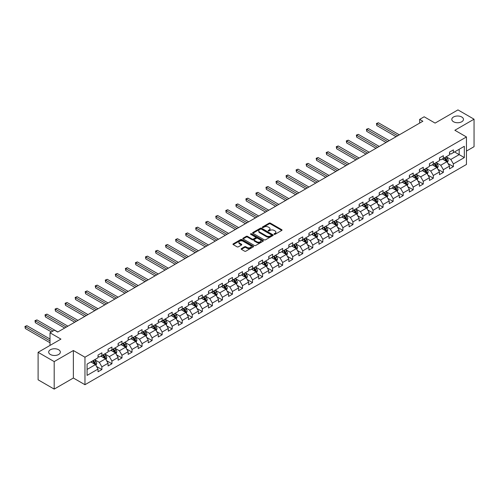 <?xml version="1.0" encoding="UTF-8"?>
<svg xmlns="http://www.w3.org/2000/svg" width="499" height="499" viewBox="0 0 499 499"><rect width="100%" height="100%" fill="white"/><g stroke="black" fill="none" stroke-linecap="round" stroke-linejoin="round"><path stroke-width="0.75" d="M274.182 234.312A0.624 0.362 0 0 0 275.068 234.312L281.779 230.432A0.892 0.518 0 0 0 282.041 230.07A0.892 0.518 0 0 0 281.779 229.702L270.408 223.134A0.892 0.518 0 0 0 269.142 223.134L262.43 227.014A0.624 0.362 0 0 0 263.31 227.525L264.183 227.02A2.857 1.653 0 0 1 268.225 227.02L269.173 227.569A2.857 1.653 0 0 1 270.009 228.735A2.857 1.653 0 0 1 269.173 229.902L268.306 230.407A0.624 0.362 0 0 0 269.186 230.918L270.059 230.413A2.857 1.653 0 0 1 274.101 230.413L275.049 230.962A2.857 1.653 0 0 1 275.885 232.129A2.857 1.653 0 0 1 275.049 233.295L274.182 233.8A0.624 0.362 0 0 0 274.182 234.312L274.182 233.8M58.633 349.737A5.826 3.362 0 0 0 52.283 349.013A5.826 3.362 0 0 0 48.684 352.119A5.826 3.362 0 0 0 50.393 354.496A5.826 3.362 0 0 0 56.743 355.226A5.826 3.362 0 0 0 60.335 352.119A5.826 3.362 0 0 0 58.633 349.737M461.756 116.997A5.826 3.362 0 0 0 455.406 116.267A5.826 3.362 0 0 0 451.807 119.38A5.826 3.362 0 0 0 453.516 121.756A5.826 3.362 0 0 0 459.866 122.486A5.826 3.362 0 0 0 463.459 119.38A5.826 3.362 0 0 0 461.756 116.997M241.404 248.602A0.892 0.518 0 0 0 241.142 248.964A0.892 0.518 0 0 0 241.404 249.332L244.591 251.172A0.892 0.518 0 0 0 245.857 251.172L253.311 246.868A0.892 0.518 0 0 0 253.573 246.506A0.892 0.518 0 0 0 253.311 246.138L241.94 239.57A0.892 0.518 0 0 0 240.674 239.57L233.22 243.874A0.892 0.518 0 0 0 232.958 244.242A0.892 0.518 0 0 0 233.22 244.604L237.075 246.83A0.892 0.518 0 0 0 238.335 246.83L241.528 244.99A0.892 0.518 0 0 0 241.79 244.622A0.892 0.518 0 0 0 241.528 244.261L239.614 243.156A2.389 1.378 0 0 1 238.915 242.177A2.389 1.378 0 0 1 240.393 240.905A2.389 1.378 0 0 1 242.994 241.204L250.486 245.527A2.389 1.378 0 0 1 251.184 246.506A2.389 1.378 0 0 1 249.712 247.778A2.389 1.378 0 0 1 247.105 247.479L245.857 246.762A0.892 0.518 0 0 0 244.591 246.762L241.404 248.602L241.404 249.332M466.453 151.078L474.05 146.694L474.05 119.192L457.957 109.899L435.103 123.097L424.156 116.778L419.653 119.38L422.871 121.238L57.728 332.047L54.51 330.188L50.006 332.789L50.006 345.427M54.191 361.594L54.191 389.101L73.372 378.024L73.372 350.523L54.191 361.594L38.099 352.306L60.947 339.108L50.006 332.789M73.372 350.523L84.961 357.209L466.453 136.957L466.453 164.464L84.961 384.717L84.961 357.209M474.05 119.192L454.863 130.27L466.453 136.957M264.245 239.826A0.892 0.518 0 0 0 265.505 239.826L272.965 235.522A0.892 0.518 0 0 0 273.227 235.16A0.892 0.518 0 0 0 272.965 234.792L261.588 228.224A0.892 0.518 0 0 0 260.328 228.224L252.868 232.528A0.892 0.518 0 0 0 252.606 232.896A0.892 0.518 0 0 0 252.868 233.258L264.245 239.826M250.941 234.443A0.624 0.362 0 0 1 251.577 234.53L263.129 241.204L255.681 245.502A0.892 0.518 0 0 1 254.415 245.502L243.044 238.934L246.238 237.106L246.238 236.364L243.044 238.204A0.892 0.518 0 0 0 242.782 238.566A0.892 0.518 0 0 0 243.044 238.934L243.044 238.204M246.238 237.106A0.892 0.518 0 0 1 247.498 237.106L247.498 236.364A0.892 0.518 0 0 0 246.238 236.364M247.498 236.364L252.114 239.027A0.892 0.518 0 0 0 253.373 239.027L255.494 237.805A0.892 0.518 0 0 0 255.756 237.437A0.892 0.518 0 0 0 255.494 237.075L250.691 234.299A0.624 0.362 0 0 1 251.577 233.788L263.135 240.468A0.892 0.518 0 0 1 263.397 240.83A0.892 0.518 0 0 1 263.135 241.198L263.135 240.468M54.191 389.101L38.099 379.808L38.099 352.306M96.519 366.447L101.89 369.547L101.89 366.84L108.071 363.266L108.071 365.979L111.932 363.752L111.932 361.039L118.113 357.471L118.113 360.184L121.981 357.951L121.981 355.238L128.156 351.67L128.156 354.384L132.023 352.157L132.023 349.443L138.198 345.876L138.198 348.589L142.065 346.356L142.065 343.643L148.24 340.075L148.24 342.788L152.108 340.561L152.108 337.848L158.283 334.28L158.283 336.993L162.15 334.76L162.15 332.047L168.325 328.479L168.325 331.193L172.192 328.966L172.192 326.252L178.374 322.685L178.374 325.398L182.235 323.165L182.235 320.452L188.416 316.884L188.416 319.597L192.277 317.37L192.277 314.657L198.459 311.089L198.459 313.802L202.32 311.569L202.32 308.856L208.501 305.288L208.501 308.002L212.362 305.768L212.362 303.055L218.543 299.487L218.543 302.201L222.404 299.974L222.404 297.261L228.586 293.693L228.586 296.406L232.447 294.173L232.447 291.46L238.628 287.892L238.628 290.605L242.489 288.378L242.489 285.665L248.67 282.097L248.67 284.81L252.531 282.577L252.531 279.864L258.713 276.296L258.713 279.01L262.574 276.783L262.574 274.07L268.755 270.502L268.755 273.215L272.616 270.982L272.616 268.269L278.798 264.701L278.798 267.414L282.659 265.187L282.659 262.474L288.84 258.906L288.84 261.619L292.701 259.386L292.701 256.673L298.882 253.105L298.882 255.819L302.743 253.586L302.743 250.872L308.925 247.304L308.925 250.018L312.786 247.791L312.786 245.078L318.967 241.51L318.967 244.223L322.828 241.99L322.828 239.277L329.009 235.709L329.009 238.422L332.87 236.195L332.87 233.482L339.052 229.914L339.052 232.628L342.919 230.395L342.919 227.681L349.094 224.113L349.094 226.827L352.961 224.6L352.961 221.887L359.137 218.319L359.137 221.032L363.004 218.799L363.004 216.086L369.179 212.518L369.179 215.231L373.046 213.004L373.046 210.291L379.221 206.723L379.221 209.437L383.089 207.204L383.089 204.49L389.264 200.922L389.264 203.636L393.131 201.409L393.131 198.696L399.312 195.121L399.312 197.835L403.173 195.608L403.173 192.895L409.355 189.327L409.355 192.04L413.216 189.807L413.216 187.094L419.397 183.526L419.397 186.239L423.258 184.012L423.258 181.299L429.439 177.731L429.439 180.445L433.3 178.212L433.3 175.498L439.482 171.93L439.482 174.644L443.343 172.417L443.343 169.704L449.524 166.136L449.524 168.849L453.385 166.616L453.385 163.903L464.332 157.584L464.332 146.288L459.18 149.257L459.18 154.615L464.332 157.584M101.89 369.547L98.029 371.78L98.029 369.067L87.088 375.385L87.088 364.089L98.029 357.771L98.029 355.057L101.89 352.824L101.89 355.538L108.071 351.97L108.071 349.256L111.932 347.03L111.932 349.737L118.113 346.169L118.113 343.455L121.981 341.229L121.981 343.942L128.156 340.374L128.156 337.661L132.023 335.428L132.023 338.141L138.198 334.573L138.198 331.86L142.065 329.633L142.065 332.346L148.24 328.779L148.24 326.065L152.108 323.832L152.108 326.546L158.283 322.978L158.283 320.264L162.15 318.038L162.15 320.751L168.325 317.183L168.325 314.47L172.192 312.237L172.192 314.95L178.374 311.382L178.374 308.669L182.235 306.442L182.235 309.155L188.416 305.588L188.416 302.874L192.277 300.641L192.277 303.355L198.459 299.787L198.459 297.073L202.32 294.847L202.32 297.56L208.501 293.992L208.501 291.279L212.362 289.046L212.362 291.759L218.543 288.191L218.543 285.478L222.404 283.245L222.404 285.958L228.586 282.39L228.586 279.677L232.447 277.45L232.447 280.164L238.628 276.596L238.628 273.882L242.489 271.649L242.489 274.363L248.67 270.795L248.67 268.082L252.531 265.855L252.531 268.568L258.713 265L258.713 262.287L262.574 260.054L262.574 262.767L268.755 259.199L268.755 256.486L272.616 254.259L272.616 256.973L278.798 253.405L278.798 250.691L282.659 248.458L282.659 251.172L288.84 247.604L288.84 244.89L292.701 242.664L292.701 245.377L298.882 241.809L298.882 239.096L302.743 236.863L302.743 239.576L308.925 236.008L308.925 233.295L312.786 231.062L312.786 233.775L318.967 230.207L318.967 227.494L322.828 225.267L322.828 227.981L329.009 224.413L329.009 221.699L332.87 219.466L332.87 222.18L339.052 218.612L339.052 215.899L342.919 213.672L342.919 216.385L349.094 212.817L349.094 210.104L352.961 207.871L352.961 210.584L359.137 207.016L359.137 204.303L363.004 202.076L363.004 204.79L369.179 201.222L369.179 198.508L373.046 196.275L373.046 198.989L379.221 195.421L379.221 192.708L383.089 190.481L383.089 193.194L389.264 189.626L389.264 186.913L393.131 184.68L393.131 187.393L399.312 183.825L399.312 181.112L403.173 178.885L403.173 181.599L409.355 178.024L409.355 175.311L413.216 173.084L413.216 175.798L419.397 172.23L419.397 169.517L423.258 167.284L423.258 169.997L429.439 166.429L429.439 163.716L433.3 161.489L433.3 164.202L439.482 160.634L439.482 157.921L443.343 155.688L443.343 158.401L449.524 154.833L449.524 152.12L453.385 149.893L453.385 152.607L464.332 146.288M100.86 356.13L105.495 358.806L99.32 362.374L94.679 359.698M98.029 356.28L99.32 357.022L101.89 355.538M99.32 362.374L101.89 366.84M105.495 358.806L108.071 363.266M110.903 350.335L115.537 353.011L109.362 356.579L104.728 353.903M108.071 350.485L109.362 351.227L111.932 349.737M109.362 356.579L111.932 361.039M115.537 353.011L118.113 357.471M120.945 344.535L125.58 347.21L119.404 350.778L114.77 348.102M118.113 344.684L119.404 345.427L121.981 343.942M119.404 350.778L121.981 355.238M125.58 347.21L128.156 351.67M130.988 338.74L135.628 341.416L129.447 344.984L124.812 342.308M128.156 338.89L129.447 339.632L132.023 338.141M129.447 344.984L132.023 349.443M135.628 341.416L138.198 345.876M141.03 332.939L145.671 335.615L139.489 339.183L134.855 336.507M138.198 333.089L139.489 333.831L142.065 332.346M139.489 339.183L142.065 343.643M145.671 335.615L148.24 340.075M151.078 327.144L155.713 329.82L149.532 333.388L144.897 330.712M148.24 327.288L149.532 328.036L152.108 326.546M149.532 333.388L152.108 337.848M155.713 329.82L158.283 334.28M161.121 321.344L165.755 324.019L159.574 327.587L154.94 324.911M158.283 321.493L159.574 322.235L162.15 320.751M159.574 327.587L162.15 332.047M165.755 324.019L168.325 328.479M171.163 315.549L175.798 318.225L169.616 321.793L164.982 319.117M168.325 315.692L169.616 316.441L172.192 314.95M169.616 321.793L172.192 326.252M175.798 318.225L178.374 322.685M181.206 309.748L185.84 312.424L179.659 315.992L175.024 313.316M178.374 309.898L179.659 310.64L182.235 309.155M179.659 315.992L182.235 320.452M185.84 312.424L188.416 316.884M191.248 303.947L195.882 306.623L189.701 310.197L185.067 307.515M188.416 304.097L189.701 304.839L192.277 303.355M189.701 310.197L192.277 314.657M195.882 306.623L198.459 311.089M201.29 298.153L205.925 300.828L199.743 304.396L195.109 301.72M198.459 298.302L199.743 299.044L202.32 297.56M199.743 304.396L202.32 308.856M205.925 300.828L208.501 305.288M211.333 292.352L215.967 295.028L209.786 298.595L205.151 295.919M208.501 292.501L209.786 293.244L212.362 291.759M209.786 298.595L212.362 303.055M215.967 295.028L218.543 299.487M221.375 286.557L226.01 289.233L219.828 292.801L215.194 290.125M218.543 286.707L219.828 287.449L222.404 285.958M219.828 292.801L222.404 297.261M226.01 289.233L228.586 293.693M231.417 280.756L236.052 283.432L229.871 287L225.236 284.324M228.586 280.906L229.871 281.648L232.447 280.164M229.871 287L232.447 291.46M236.052 283.432L238.628 287.892M241.46 274.961L246.094 277.637L239.913 281.205L235.279 278.529M238.628 275.111L239.913 275.853L242.489 274.363M239.913 281.205L242.489 285.665M246.094 277.637L248.67 282.097M251.502 269.161L256.137 271.836L249.955 275.404L245.321 272.728M248.67 269.31L249.955 270.053L252.531 268.568M249.955 275.404L252.531 279.864M256.137 271.836L258.713 276.296M261.545 263.366L266.179 266.042L259.998 269.61L255.363 266.934M258.713 263.509L259.998 264.258L262.574 262.767M259.998 269.61L262.574 274.07M266.179 266.042L268.755 270.502M271.587 257.565L276.221 260.241L270.04 263.809L265.406 261.133M268.755 257.715L270.04 258.457L272.616 256.973M270.04 263.809L272.616 268.269M276.221 260.241L278.798 264.701M281.629 251.764L286.264 254.446L280.082 258.014L275.448 255.338M278.798 251.914L280.082 252.656L282.659 251.172M280.082 258.014L282.659 262.474M286.264 254.446L288.84 258.906M291.672 245.97L296.306 248.645L290.125 252.213L285.49 249.537M288.84 246.119L290.125 246.862L292.701 245.377M290.125 252.213L292.701 256.673M296.306 248.645L298.882 253.105M301.714 240.169L306.349 242.845L300.173 246.412L295.533 243.737M298.882 240.318L300.173 241.061L302.743 239.576M300.173 246.412L302.743 250.872M306.349 242.845L308.925 247.304M311.756 234.374L316.391 237.05L310.216 240.618L305.575 237.942M308.925 234.524L310.216 235.266L312.786 233.775M310.216 240.618L312.786 245.078M316.391 237.05L318.967 241.51M321.799 228.573L326.433 231.249L320.258 234.817L315.618 232.141M318.967 228.723L320.258 229.465L322.828 227.981M320.258 234.817L322.828 239.277M326.433 231.249L329.009 235.709M331.841 222.779L336.476 225.454L330.301 229.022L325.666 226.346M329.009 222.928L330.301 223.671L332.87 222.18M330.301 229.022L332.87 233.482M336.476 225.454L339.052 229.914M341.884 216.978L346.518 219.654L340.343 223.221L335.708 220.546M339.052 217.127L340.343 217.87L342.919 216.385M340.343 223.221L342.919 227.681M346.518 219.654L349.094 224.113M351.926 211.183L356.567 213.859L350.385 217.427L345.751 214.751M349.094 211.327L350.385 212.075L352.961 210.584M350.385 217.427L352.961 221.887M356.567 213.859L359.137 218.319M361.968 205.382L366.609 208.058L360.428 211.626L355.793 208.95M359.137 205.532L360.428 206.274L363.004 204.79M360.428 211.626L363.004 216.086M366.609 208.058L369.179 212.518M372.017 199.588L376.651 202.263L370.47 205.831L365.836 203.155M369.179 199.731L370.47 200.479L373.046 198.989M370.47 205.831L373.046 210.291M376.651 202.263L379.221 206.723M382.059 193.787L386.694 196.463L380.512 200.03L375.878 197.355M379.221 193.936L380.512 194.679L383.089 193.194M380.512 200.03L383.089 204.49M386.694 196.463L389.264 200.922M392.102 187.986L396.736 190.662L390.555 194.23L385.92 191.554M389.264 188.135L390.555 188.878L393.131 187.393M390.555 194.23L393.131 198.696M396.736 190.662L399.312 195.121M402.144 182.191L406.779 184.867L400.597 188.435L395.963 185.759M399.312 182.341L400.597 183.083L403.173 181.599M400.597 188.435L403.173 192.895M406.779 184.867L409.355 189.327M412.186 176.39L416.821 179.066L410.64 182.634L406.005 179.958M409.355 176.54L410.64 177.282L413.216 175.798M410.64 182.634L413.216 187.094M416.821 179.066L419.397 183.526M422.229 170.596L426.863 173.272L420.682 176.839L416.047 174.163M419.397 170.745L420.682 171.488L423.258 169.997M420.682 176.839L423.258 181.299M426.863 173.272L429.439 177.731M432.271 164.795L436.906 167.471L430.724 171.038L426.09 168.363M429.439 164.944L430.724 165.687L433.3 164.202M430.724 171.038L433.3 175.498M436.906 167.471L439.482 171.93M442.314 159L446.948 161.676L440.767 165.244L436.132 162.568M439.482 159.144L440.767 159.892L443.343 158.401M440.767 165.244L443.343 169.704M446.948 161.676L449.524 166.136M454.545 151.939L459.18 154.615L450.809 159.443L446.175 156.767M449.524 153.349L450.809 154.091L453.385 152.607M450.809 159.443L453.385 163.903M73.372 378.024L84.961 384.717M419.653 119.38L419.653 123.097M87.088 369.441L95.452 364.607L90.818 361.931M95.452 364.607L98.029 369.067M448.008 163.516L453.385 166.616M437.966 169.311L443.343 172.417M427.924 175.112L433.3 178.212M417.881 180.906L423.258 184.012M407.839 186.707L413.216 189.807M397.797 192.502L403.173 195.608M387.754 198.303L393.131 201.409M377.712 204.103L383.089 207.204M367.669 209.898L373.046 213.004M357.627 215.699L363.004 218.799M347.585 221.494L352.961 224.6M337.542 227.294L342.919 230.395M327.5 233.089L332.87 236.195M317.458 238.89L322.828 241.99M307.415 244.685L312.786 247.791M297.373 250.486L302.743 253.586M287.33 256.28L292.701 259.386M277.282 262.081L282.659 265.187M267.239 267.882L272.616 270.982M257.197 273.677L262.574 276.783M247.155 279.477L252.531 282.577M237.112 285.272L242.489 288.378M227.07 291.073L232.447 294.173M217.028 296.868L222.404 299.974M206.985 302.668L212.362 305.768M196.943 308.463L202.32 311.569M186.9 314.264L192.277 317.37M176.858 320.065L182.235 323.165M166.816 325.859L172.192 328.966M156.773 331.66L162.15 334.76M146.731 337.455L152.108 340.561M136.689 343.256L142.065 346.356M126.646 349.051L132.023 352.157M116.604 354.851L121.981 357.951M106.561 360.646L111.932 363.752M274.431 234.399L275.049 234.037A2.857 1.653 0 0 0 275.885 232.871L275.885 232.129M270.009 228.735L270.009 229.478A2.857 1.653 0 0 1 269.173 230.65L268.556 231.006M281.779 229.702L281.779 230.432L270.408 223.883A0.892 0.518 0 0 0 269.142 223.883L262.68 227.613M272.965 234.792L272.965 235.522L261.588 228.966A0.892 0.518 0 0 0 260.328 228.966L252.881 233.27M271.387 235.416A0.624 0.362 0 0 0 271.387 234.904L261.401 229.141A0.624 0.362 0 0 0 260.515 229.141L259.599 229.665A2.857 1.653 0 0 0 258.763 230.837A2.857 1.653 0 0 0 259.599 232.004L266.422 235.94A2.857 1.653 0 0 0 270.47 235.94L271.387 235.416L271.387 236.158A0.624 0.362 0 0 0 271.568 235.902L271.568 235.16M258.763 230.837L258.763 231.58A2.857 1.653 0 0 0 259.599 232.746L259.599 232.004M271.387 236.158L270.47 236.688A2.857 1.653 0 0 1 266.422 236.688L259.599 232.746M247.498 237.106L252.114 239.769A0.892 0.518 0 0 0 253.373 239.769L255.494 238.547A0.892 0.518 0 0 0 255.756 238.179L255.756 237.437M256.898 241.79A2.389 1.378 0 0 0 259.505 242.09A2.389 1.378 0 0 0 260.977 240.811A2.389 1.378 0 0 0 260.278 239.838L257.64 238.316A0.892 0.518 0 0 0 256.38 238.316L254.259 239.532A0.892 0.518 0 0 0 253.997 239.9A0.892 0.518 0 0 0 254.259 240.262L256.898 241.79L256.898 242.533A2.389 1.378 0 0 0 259.505 242.832A2.389 1.378 0 0 0 260.977 241.553L260.977 240.811M253.997 239.9L253.997 240.643A0.892 0.518 0 0 0 254.259 241.011L254.259 240.262M256.898 242.533L254.259 241.011M251.184 246.506L251.184 247.248A2.389 1.378 0 0 1 249.712 248.521A2.389 1.378 0 0 1 247.105 248.221L245.857 247.504A0.892 0.518 0 0 0 244.591 247.504L241.41 249.338M238.915 242.177L238.915 242.926A2.389 1.378 0 0 0 239.614 243.899L239.614 243.156M241.516 244.997L239.614 243.899M253.311 246.138L253.311 246.868L241.94 240.312A0.892 0.518 0 0 0 240.674 240.312L233.233 244.616L233.22 243.874M447.453 162.555L448.221 160.628A2.414 1.391 -120 0 0 447.453 158.57L446.125 156.798M443.804 159.861L442.906 158.657M399.312 134.842L378.404 122.773L376.795 123.702L376.795 125.561L396.087 136.695M444.129 157.952L445.457 159.724A2.414 1.391 60 0 1 446.15 161.177L446.917 160.728A2.414 1.391 -120 0 0 446.231 159.275L444.902 157.503M444.297 157.852L445.769 159.823A1.229 0.711 60 0 1 445.994 160.191L446.917 160.728M376.795 125.561L376.446 123.496L397.697 135.765M376.446 123.496L378.404 122.773M437.411 168.35L438.178 166.423A2.414 1.391 -120 0 0 437.411 164.371L436.082 162.593M433.762 165.662L432.864 164.452M389.264 140.637L368.362 128.567L366.753 129.497L366.753 131.356L386.045 142.496M434.086 163.747L435.415 165.525A2.414 1.391 60 0 1 436.107 166.972L436.875 166.529A2.414 1.391 -120 0 0 436.188 165.075L434.86 163.304M434.255 163.653L435.727 165.618A1.229 0.711 60 0 1 435.951 165.992L436.875 166.529M366.753 131.356L366.403 129.297L387.654 141.566M366.403 129.297L368.362 128.567M427.369 174.151L428.136 172.224A2.414 1.391 -120 0 0 427.369 170.165L426.04 168.394M423.72 171.456L422.821 170.253M379.221 146.438L358.319 134.368L356.71 135.298L356.71 137.156L376.003 148.297M424.044 169.548L425.373 171.319A2.414 1.391 60 0 1 426.059 172.773L426.832 172.323A2.414 1.391 -120 0 0 426.146 170.876L424.817 169.099M424.212 169.448L425.684 171.419A1.229 0.711 60 0 1 425.909 171.787L426.832 172.323M356.71 137.156L356.361 135.092L377.612 147.367M356.361 135.092L358.319 134.368M417.326 179.952L418.093 178.018A2.414 1.391 -120 0 0 417.326 175.966L415.998 174.195M413.677 177.257L412.779 176.053M369.179 152.232L348.277 140.163L346.668 141.092L346.668 142.951L365.96 154.091M414.002 175.342L415.33 177.12A2.414 1.391 60 0 1 416.016 178.567L416.79 178.124A2.414 1.391 -120 0 0 416.104 176.671L414.775 174.899M414.17 175.249L415.642 177.214A1.229 0.711 60 0 1 415.867 177.588L416.79 178.124M346.668 142.951L346.312 140.893L367.57 153.162M346.312 140.893L348.277 140.163M407.284 185.747L408.051 183.819A2.414 1.391 -120 0 0 407.284 181.761L405.955 179.989M403.635 183.052L402.737 181.848M359.137 158.033L338.235 145.964L336.625 146.893L336.625 148.752L355.918 159.892M403.959 181.143L405.288 182.915A2.414 1.391 60 0 1 405.974 184.368L406.747 183.919A2.414 1.391 -120 0 0 406.061 182.472L404.733 180.694M404.128 181.043L405.6 183.014A1.229 0.711 60 0 1 405.824 183.389L406.747 183.919M336.625 148.752L336.27 146.687L357.527 158.963M336.27 146.687L338.235 145.964M397.241 191.547L398.009 189.614A2.414 1.391 -120 0 0 397.241 187.562L395.913 185.79M393.592 188.853L392.694 187.649M349.094 163.828L328.192 151.765L326.583 152.688L326.583 154.547L345.876 165.687M393.917 186.938L395.245 188.716A2.414 1.391 60 0 1 395.932 190.163L396.705 189.72A2.414 1.391 -120 0 0 396.013 188.266L394.684 186.495M394.085 186.844L395.557 188.809A1.229 0.711 60 0 1 395.782 189.183L396.705 189.72M326.583 154.547L326.227 152.488L347.485 164.757M326.227 152.488L328.192 151.765M387.199 197.342L387.966 195.415A2.414 1.391 -120 0 0 387.199 193.363L385.87 191.585M383.55 194.647L382.646 193.444M339.052 169.629L318.15 157.559L316.541 158.489L316.541 160.347L335.833 171.488M383.874 192.739L385.203 194.51A2.414 1.391 60 0 1 385.889 195.964L386.663 195.514A2.414 1.391 -120 0 0 385.97 194.067L384.642 192.29M384.043 192.639L385.515 194.61A1.229 0.711 60 0 1 385.739 194.984L386.663 195.514M316.541 160.347L316.185 158.283L337.443 170.558M316.185 158.283L318.15 157.559M377.157 203.143L377.924 201.209A2.414 1.391 -120 0 0 377.15 199.157L375.822 197.386M373.508 200.448L372.603 199.244M329.009 175.423L308.108 163.36L306.498 164.29L306.498 166.148L325.791 177.282M373.832 198.533L375.161 200.311A2.414 1.391 60 0 1 375.847 201.758L376.62 201.315A2.414 1.391 -120 0 0 375.928 199.862L374.599 198.091M373.994 198.44L375.473 200.405A1.229 0.711 60 0 1 375.697 200.779L376.62 201.315M306.498 166.148L306.143 164.084L327.4 176.353M306.143 164.084L308.108 163.36M367.114 208.938L367.882 207.01A2.414 1.391 -120 0 0 367.108 204.958L365.779 203.18M363.465 206.243L362.561 205.039M318.967 181.224L298.065 169.155L296.456 170.084L296.456 171.943L315.748 183.083M363.783 204.334L365.118 206.106A2.414 1.391 60 0 1 365.804 207.559L366.578 207.116A2.414 1.391 -120 0 0 365.886 205.663L364.557 203.891M363.952 204.234L365.43 206.206A1.229 0.711 60 0 1 365.655 206.58L366.578 207.116M296.456 171.943L296.1 169.878L317.358 182.154M296.1 169.878L298.065 169.155M357.072 214.738L357.839 212.811A2.414 1.391 -120 0 0 357.066 210.753L355.737 208.981M353.423 212.044L352.519 210.84M308.925 187.019L288.023 174.956L286.414 175.885L286.414 177.744L305.706 188.878M353.741 210.135L355.07 211.907A2.414 1.391 60 0 1 355.762 213.36L356.536 212.911A2.414 1.391 -120 0 0 355.843 211.457L354.515 209.686M353.91 210.035L355.388 212A1.229 0.711 60 0 1 355.612 212.374L356.536 212.911M286.414 177.744L286.058 175.679L307.315 187.948M286.058 175.679L288.023 174.956M347.03 220.533L347.797 218.606A2.414 1.391 -120 0 0 347.023 216.554L345.695 214.776M343.381 217.845L342.476 216.635M298.882 192.82L277.98 180.75L276.371 181.68L276.371 183.538L295.664 194.679M343.699 215.93L345.027 217.707A2.414 1.391 60 0 1 345.72 219.155L346.493 218.712A2.414 1.391 -120 0 0 345.801 217.258L344.472 215.487M343.867 215.836L345.345 217.801A1.229 0.711 60 0 1 345.564 218.175L346.493 218.712M276.371 183.538L276.016 181.474L297.273 193.749M276.016 181.474L277.98 180.75M336.987 226.334L337.754 224.407A2.414 1.391 -120 0 0 336.981 222.348L335.652 220.577M333.338 223.639L332.434 222.435M288.84 198.621L267.938 186.551L266.329 187.481L266.329 189.339L285.621 200.479M333.656 221.731L334.985 223.502A2.414 1.391 60 0 1 335.677 224.955L336.451 224.506A2.414 1.391 -120 0 0 335.758 223.059L334.43 221.282M333.825 221.631L335.303 223.602A1.229 0.711 60 0 1 335.521 223.97L336.451 224.506M266.329 189.339L265.973 187.275L287.231 199.55M265.973 187.275L267.938 186.551M326.945 232.135L327.712 230.201A2.414 1.391 -120 0 0 326.939 228.149L325.61 226.378M323.296 229.44L322.391 228.23M278.798 204.415L257.896 192.346L256.286 193.275L256.286 195.134L275.579 206.274M323.614 227.525L324.943 229.303A2.414 1.391 60 0 1 325.635 230.75L326.408 230.307A2.414 1.391 -120 0 0 325.716 228.854L324.387 227.082M323.782 227.432L325.261 229.397A1.229 0.711 60 0 1 325.479 229.771L326.408 230.307M256.286 195.134L255.931 193.076L277.188 205.345M255.931 193.076L257.896 192.346M316.902 237.929L317.67 236.002A2.414 1.391 -120 0 0 316.896 233.944L315.568 232.172M313.253 235.235L312.349 234.031M268.755 210.216L247.853 198.147L246.244 199.076L246.244 200.935L265.537 212.075M313.572 233.326L314.9 235.098A2.414 1.391 60 0 1 315.593 236.551L316.366 236.102A2.414 1.391 -120 0 0 315.674 234.655L314.345 232.877M313.74 233.226L315.218 235.197A1.229 0.711 60 0 1 315.437 235.572L316.366 236.102M246.244 200.935L245.888 198.87L267.146 211.146M245.888 198.87L247.853 198.147M306.86 243.73L307.627 241.797A2.414 1.391 -120 0 0 306.854 239.745L305.525 237.973M303.211 241.036L302.307 239.832M258.713 216.011L237.811 203.941L236.202 204.871L236.202 206.729L255.494 217.87M303.529 239.121L304.858 240.898A2.414 1.391 60 0 1 305.55 242.346L306.324 241.903A2.414 1.391 -120 0 0 305.631 240.449L304.303 238.678M303.698 239.027L305.17 240.992A1.229 0.711 60 0 1 305.394 241.366L306.324 241.903M236.202 206.729L235.846 204.671L257.104 216.94M235.846 204.671L237.811 203.941M296.818 249.525L297.585 247.598A2.414 1.391 -120 0 0 296.811 245.545L295.483 243.768M293.169 246.83L292.264 245.627M248.67 221.812L227.769 209.742L226.159 210.672L226.159 212.53L245.452 223.671M293.487 244.922L294.815 246.693A2.414 1.391 60 0 1 295.508 248.146L296.281 247.697A2.414 1.391 -120 0 0 295.589 246.25L294.26 244.473M293.655 244.822L295.127 246.793A1.229 0.711 60 0 1 295.352 247.167L296.281 247.697M226.159 212.53L225.804 210.466L247.061 222.741M225.804 210.466L227.769 209.742M286.775 255.326L287.543 253.392A2.414 1.391 -120 0 0 286.769 251.34L285.44 249.569M283.126 252.631L282.222 251.427M238.628 227.606L217.726 215.543L216.117 216.472L216.117 218.325L235.409 229.465M283.444 250.716L284.773 252.494A2.414 1.391 60 0 1 285.465 253.941L286.239 253.498A2.414 1.391 -120 0 0 285.547 252.045L284.218 250.273M283.613 250.623L285.085 252.588A1.229 0.711 60 0 1 285.309 252.962L286.239 253.498M216.117 218.325L215.761 216.267L237.019 228.536M215.761 216.267L217.726 215.543M276.733 261.12L277.494 259.193A2.414 1.391 -120 0 0 276.727 257.141L275.398 255.363M273.084 258.426L272.18 257.222M228.586 233.407L207.684 221.338L206.075 222.267L206.075 224.126L225.367 235.266M273.402 256.517L274.731 258.289A2.414 1.391 60 0 1 275.423 259.742L276.197 259.293A2.414 1.391 -120 0 0 275.504 257.846L274.176 256.068M273.571 256.417L275.043 258.388A1.229 0.711 60 0 1 275.267 258.763L276.197 259.293M206.075 224.126L205.719 222.061L226.976 234.337M205.719 222.061L207.684 221.338M266.691 266.921L267.452 264.994A2.414 1.391 -120 0 0 266.684 262.936L265.356 261.164M263.042 264.227L262.137 263.023M218.543 239.202L197.641 227.139L196.032 228.068L196.032 229.927L215.325 241.061M263.36 262.318L264.688 264.09A2.414 1.391 60 0 1 265.381 265.543L266.154 265.094A2.414 1.391 -120 0 0 265.462 263.64L264.133 261.869M263.528 262.218L265 264.183A1.229 0.711 60 0 1 265.225 264.557L266.154 265.094M196.032 229.927L195.677 227.862L216.934 240.131M195.677 227.862L197.641 227.139M256.648 272.716L257.409 270.789A2.414 1.391 -120 0 0 256.642 268.736L255.313 266.959M252.999 270.021L252.095 268.818M208.501 245.003L187.599 232.933L185.984 233.863L185.984 235.721L205.282 246.862M253.317 268.113L254.646 269.884A2.414 1.391 60 0 1 255.338 271.337L256.112 270.895A2.414 1.391 -120 0 0 255.419 269.441L254.091 267.67M253.486 268.019L254.958 269.984A1.229 0.711 60 0 1 255.182 270.358L256.112 270.895M185.984 235.721L185.634 233.657L206.892 245.932M185.634 233.657L187.599 232.933M246.606 278.517L247.367 276.589A2.414 1.391 -120 0 0 246.6 274.531L245.271 272.76M242.957 275.822L242.052 274.618M198.459 250.804L177.55 238.734L175.941 239.663L175.941 241.522L195.24 252.656M243.275 273.914L244.604 275.685A2.414 1.391 60 0 1 245.296 277.138L246.069 276.689A2.414 1.391 -120 0 0 245.377 275.242L244.048 273.464M243.443 273.814L244.915 275.785A1.229 0.711 60 0 1 245.14 276.153L246.069 276.689M175.941 241.522L175.592 239.458L196.849 251.733M175.592 239.458L177.55 238.734M236.563 284.311L237.324 282.384A2.414 1.391 -120 0 0 236.557 280.332L235.229 278.554M232.914 281.623L232.01 280.413M188.416 256.598L167.508 244.529L165.899 245.458L165.899 247.317L185.198 258.457M233.233 279.708L234.561 281.486A2.414 1.391 60 0 1 235.254 282.933L236.021 282.49A2.414 1.391 -120 0 0 235.335 281.037L234.006 279.265M233.401 279.615L234.873 281.579A1.229 0.711 60 0 1 235.098 281.954L236.021 282.49M165.899 247.317L165.549 245.258L186.807 257.528M165.549 245.258L167.508 244.529M226.515 290.112L227.282 288.185A2.414 1.391 -120 0 0 226.515 286.127L225.186 284.355M222.866 287.418L221.968 286.214M178.374 262.399L157.466 250.33L155.856 251.259L155.856 253.118L175.149 264.258M223.19 285.509L224.519 287.281A2.414 1.391 60 0 1 225.211 288.734L225.978 288.285A2.414 1.391 -120 0 0 225.292 286.838L223.964 285.06M223.359 285.409L224.831 287.38A1.229 0.711 60 0 1 225.055 287.755L225.978 288.285M155.856 253.118L155.507 251.053L176.758 263.329M155.507 251.053L157.466 250.33M216.472 295.913L217.24 293.98A2.414 1.391 -120 0 0 216.472 291.927L215.144 290.156M212.823 293.219L211.925 292.015M168.325 268.194L147.423 256.124L145.814 257.054L145.814 258.912L165.107 270.053M213.148 291.304L214.476 293.081A2.414 1.391 60 0 1 215.169 294.529L215.936 294.086A2.414 1.391 -120 0 0 215.25 292.632L213.921 290.861M213.316 291.21L214.788 293.175A1.229 0.711 60 0 1 215.013 293.549L215.936 294.086M145.814 258.912L145.465 256.854L166.716 269.123M145.465 256.854L147.423 256.124M206.43 301.708L207.197 299.78A2.414 1.391 -120 0 0 206.43 297.728L205.101 295.951M202.781 299.013L201.883 297.809M158.283 273.995L137.381 261.925L135.772 262.854L135.772 264.713L155.064 275.853M203.105 297.105L204.434 298.876A2.414 1.391 60 0 1 205.12 300.329L205.894 299.88A2.414 1.391 -120 0 0 205.208 298.433L203.879 296.656M203.274 297.005L204.746 298.976A1.229 0.711 60 0 1 204.97 299.35L205.894 299.88M135.772 264.713L135.422 262.649L156.674 274.924M135.422 262.649L137.381 261.925M196.388 307.509L197.155 305.575A2.414 1.391 -120 0 0 196.388 303.523L195.059 301.752M192.739 304.814L191.841 303.61M148.24 279.789L127.339 267.726L125.729 268.655L125.729 270.508L145.022 281.648M193.063 302.899L194.392 304.677A2.414 1.391 60 0 1 195.078 306.124L195.851 305.681A2.414 1.391 -120 0 0 195.165 304.228L193.837 302.456M193.232 302.806L194.704 304.77A1.229 0.711 60 0 1 194.928 305.145L195.851 305.681M125.729 270.508L125.374 268.45L146.631 280.719M125.374 268.45L127.339 267.726M186.345 313.303L187.113 311.376A2.414 1.391 -120 0 0 186.345 309.324L185.017 307.546M182.696 310.609L181.798 309.405M138.198 285.59L117.296 273.521L115.687 274.45L115.687 276.309L134.98 287.449M183.021 308.7L184.349 310.472A2.414 1.391 60 0 1 185.035 311.925L185.809 311.476A2.414 1.391 -120 0 0 185.123 310.029L183.794 308.251M183.189 308.6L184.661 310.571A1.229 0.711 60 0 1 184.886 310.946L185.809 311.476M115.687 276.309L115.331 274.244L136.589 286.52M115.331 274.244L117.296 273.521M176.303 319.104L177.07 317.177A2.414 1.391 -120 0 0 176.303 315.118L174.974 313.347M172.654 316.41L171.756 315.206M128.156 291.385L107.254 279.321L105.645 280.251L105.645 282.11L124.937 293.244M172.978 314.501L174.307 316.272A2.414 1.391 60 0 1 174.993 317.726L175.767 317.277A2.414 1.391 -120 0 0 175.074 315.823L173.746 314.052M173.147 314.401L174.619 316.366A1.229 0.711 60 0 1 174.843 316.74L175.767 317.277M105.645 282.11L105.289 280.045L126.546 292.314M105.289 280.045L107.254 279.321M166.261 324.899L167.028 322.972A2.414 1.391 -120 0 0 166.261 320.919L164.932 319.142M162.612 322.204L161.707 321M118.113 297.186L97.211 285.116L95.602 286.046L95.602 287.904L114.895 299.044M162.936 320.296L164.265 322.067A2.414 1.391 60 0 1 164.951 323.52L165.724 323.078A2.414 1.391 -120 0 0 165.032 321.624L163.703 319.853M163.104 320.202L164.576 322.167A1.229 0.711 60 0 1 164.801 322.541L165.724 323.078M95.602 287.904L95.247 285.84L116.504 298.115M95.247 285.84L97.211 285.116M156.218 330.7L156.985 328.772A2.414 1.391 -120 0 0 156.212 326.714L154.883 324.943M152.569 328.005L151.665 326.801M108.071 302.987L87.169 290.917L85.56 291.846L85.56 293.705L104.852 304.839M152.894 326.096L154.222 327.868A2.414 1.391 60 0 1 154.908 329.321L155.682 328.872A2.414 1.391 -120 0 0 154.989 327.419L153.661 325.647M153.056 325.997L154.534 327.968A1.229 0.711 60 0 1 154.759 328.336L155.682 328.872M85.56 293.705L85.204 291.641L106.462 303.91M85.204 291.641L87.169 290.917M146.176 336.494L146.943 334.567A2.414 1.391 -120 0 0 146.17 332.515L144.841 330.737M142.527 333.806L141.622 332.596M98.029 308.781L77.127 296.712L75.517 297.641L75.517 299.5L94.81 310.64M142.845 331.891L144.18 333.669A2.414 1.391 60 0 1 144.866 335.116L145.639 334.673A2.414 1.391 -120 0 0 144.947 333.22L143.618 331.448M143.013 331.798L144.492 333.762A1.229 0.711 60 0 1 144.716 334.137L145.639 334.673M75.517 299.5L75.162 297.435L96.419 309.711M75.162 297.435L77.127 296.712M136.133 342.295L136.901 340.368A2.414 1.391 -120 0 0 136.127 338.31L134.799 336.538M132.484 339.601L131.58 338.397M87.986 314.582L67.084 302.513L65.475 303.442L65.475 305.301L84.768 316.441M132.803 337.692L134.131 339.463A2.414 1.391 60 0 1 134.824 340.917L135.597 340.468A2.414 1.391 -120 0 0 134.905 339.021L133.576 337.243M132.971 337.592L134.449 339.563A1.229 0.711 60 0 1 134.674 339.931L135.597 340.468M65.475 305.301L65.12 303.236L86.377 315.511M65.12 303.236L67.084 302.513M126.091 348.096L126.858 346.163A2.414 1.391 -120 0 0 126.085 344.11L124.756 342.339M122.442 345.402L121.538 344.191M77.944 320.377L57.042 308.307L55.433 309.237L55.433 311.095L74.725 322.235M122.76 343.487L124.089 345.264A2.414 1.391 60 0 1 124.781 346.711L125.555 346.269A2.414 1.391 -120 0 0 124.862 344.815L123.534 343.044M122.929 343.393L124.407 345.358A1.229 0.711 60 0 1 124.625 345.732L125.555 346.269M55.433 311.095L55.077 309.037L76.335 321.306M55.077 309.037L57.042 308.307M116.049 353.891L116.816 351.963A2.414 1.391 -120 0 0 116.042 349.905L114.714 348.134M112.4 351.196L111.495 349.992M67.901 326.178L47 314.108L45.39 315.037L45.39 316.896L64.683 328.036M112.718 349.288L114.046 351.059A2.414 1.391 60 0 1 114.739 352.512L115.512 352.063A2.414 1.391 -120 0 0 114.82 350.616L113.491 348.838M112.886 349.188L114.365 351.159A1.229 0.711 60 0 1 114.583 351.533L115.512 352.063M45.39 316.896L45.035 314.832L66.292 327.107M45.035 314.832L47 314.108M106.006 359.692L106.774 357.758A2.414 1.391 -120 0 0 106 355.706L104.671 353.934M102.357 356.997L101.453 355.793M57.859 331.972L36.957 319.909L35.348 320.832L35.348 322.691L51.422 331.972M102.675 355.082L104.004 356.86A2.414 1.391 60 0 1 104.696 358.307L105.47 357.864A2.414 1.391 -120 0 0 104.778 356.411L103.449 354.639M102.844 354.989L104.322 356.953A1.229 0.711 60 0 1 104.54 357.328L105.47 357.864M35.348 322.691L34.992 320.632L53.031 331.043M34.992 320.632L36.957 319.909M95.964 365.486L96.731 363.559A2.414 1.391 -120 0 0 95.958 361.507L94.629 359.729M92.315 362.792L91.411 361.588M50.006 339.033L26.915 325.704L25.306 326.633L25.306 328.492L50.006 342.751M92.633 360.883L93.962 362.654A2.414 1.391 60 0 1 94.654 364.108L95.428 363.659A2.414 1.391 -120 0 0 94.735 362.212L93.407 360.434M92.802 360.783L94.28 362.754A1.229 0.711 60 0 1 94.498 363.129L95.428 363.659M25.306 328.492L24.95 326.427L50.006 340.892M24.95 326.427L26.915 325.704M275.049 234.037L275.049 233.295M268.306 230.918L268.306 230.407M269.173 230.65L269.173 229.902M262.43 227.525L262.43 227.014M269.142 223.883L269.142 223.134M270.408 223.883L270.408 223.134M252.868 233.258L252.868 232.528M260.328 228.966L260.328 228.224M261.588 228.966L261.588 228.224M266.422 236.688L266.422 235.94M270.47 236.688L270.47 235.94M252.114 239.769L252.114 239.027M253.373 239.769L253.373 239.027M255.494 238.547L255.494 237.805M251.577 234.53L251.577 233.788M244.591 247.504L244.591 246.762M245.857 247.504L245.857 246.762M247.105 248.221L247.105 247.479M241.528 244.99L241.528 244.261M240.674 240.312L240.674 239.57M241.94 240.312L241.94 239.57M446.711 161.539L448.208 160.672M446.231 159.275L447.453 158.57M444.515 160.266L445.457 159.724M436.669 167.333L438.166 166.473M436.188 165.075L437.411 164.371M434.473 166.067L435.415 165.525M426.626 173.134L428.123 172.267M426.146 170.876L427.369 170.165M424.431 171.862L425.373 171.319M416.584 178.929L418.081 178.068M416.104 176.671L417.326 175.966M414.382 177.663L415.33 177.12M406.542 184.73L408.039 183.863M406.061 182.472L407.284 181.761M404.34 183.464L405.288 182.915M396.499 190.524L397.99 189.664M396.013 188.266L397.241 187.562M394.297 189.258L395.245 188.716M386.451 196.325L387.948 195.458M385.97 194.067L387.199 193.363M384.255 195.059L385.203 194.51M376.408 202.126L377.905 201.259M375.928 199.862L377.15 199.157M374.213 200.854L375.161 200.311M366.366 207.921L367.863 207.06M365.886 205.663L367.108 204.958M364.17 206.655L365.118 206.106M356.323 213.722L357.82 212.855M355.843 211.457L357.066 210.753M354.128 212.449L355.07 211.907M346.281 219.516L347.778 218.656M345.801 217.258L347.023 216.554M344.085 218.25L345.027 217.707M336.239 225.317L337.736 224.45M335.758 223.059L336.981 222.348M334.043 224.045L334.985 223.502M326.196 231.112L327.693 230.251M325.716 228.854L326.939 228.149M324.001 229.846L324.943 229.303M316.154 236.913L317.651 236.046M315.674 234.655L316.896 233.944M313.958 235.64L314.9 235.098M306.112 242.707L307.609 241.847M305.631 240.449L306.854 239.745M303.916 241.441L304.858 240.898M296.069 248.508L297.566 247.641M295.589 246.25L296.811 245.545M293.874 247.242L294.815 246.693M286.027 254.303L287.524 253.442M285.547 252.045L286.769 251.34M283.831 253.037L284.773 252.494M275.984 260.104L277.481 259.237M275.504 257.846L276.727 257.141M273.789 258.838L274.731 258.289M265.942 265.905L267.439 265.038M265.462 263.64L266.684 262.936M263.746 264.632L264.688 264.09M255.9 271.699L257.397 270.838M255.419 269.441L256.642 268.736M253.704 270.433L254.646 269.884M245.857 277.5L247.354 276.633M245.377 275.242L246.6 274.531M243.662 276.228L244.604 275.685M235.815 283.295L237.312 282.434M235.335 281.037L236.557 280.332M233.619 282.029L234.561 281.486M225.773 289.096L227.27 288.229M225.292 286.838L226.515 286.127M223.577 287.823L224.519 287.281M215.73 294.89L217.227 294.03M215.25 292.632L216.472 291.927M213.535 293.624L214.476 293.081M205.688 300.691L207.185 299.824M205.208 298.433L206.43 297.728M203.492 299.425L204.434 298.876M195.645 306.486L197.142 305.625M195.165 304.228L196.388 303.523M193.444 305.22L194.392 304.677M185.603 312.287L187.1 311.42M185.123 310.029L186.345 309.324M183.401 311.02L184.349 310.472M175.561 318.088L177.051 317.221M175.074 315.823L176.303 315.118M173.359 316.815L174.307 316.272M165.512 323.882L167.009 323.021M165.032 321.624L166.261 320.919M163.316 322.616L164.265 322.067M155.47 329.683L156.967 328.816M154.989 327.419L156.212 326.714M153.274 328.411L154.222 327.868M145.427 335.478L146.924 334.617M144.947 333.22L146.17 332.515M143.232 334.211L144.18 333.669M135.385 341.279L136.882 340.412M134.905 339.021L136.127 338.31M133.189 340.006L134.131 339.463M125.343 347.073L126.84 346.212M124.862 344.815L126.085 344.11M123.147 345.807L124.089 345.264M115.3 352.874L116.797 352.007M114.82 350.616L116.042 349.905M113.105 351.608L114.046 351.059M105.258 358.669L106.755 357.808M104.778 356.411L106 355.706M103.062 357.403L104.004 356.86M95.215 364.47L96.712 363.603M94.735 362.212L95.958 361.507M93.02 363.203L93.962 362.654"/></g></svg>
